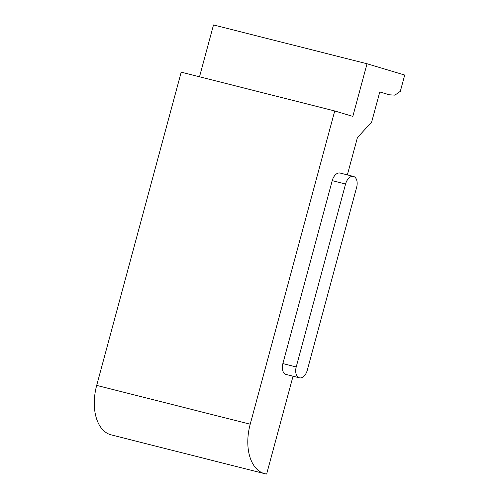 <?xml version="1.0" encoding="UTF-8"?>
<svg xmlns="http://www.w3.org/2000/svg" width="499" height="499" viewBox="0 0 499 499"><rect width="100%" height="100%" fill="white"/><g stroke="black" fill="none" stroke-linecap="round" stroke-linejoin="round"><path stroke-width="0.75" d="M293.038 376.221L266.641 474.05A43.27 26.216 -75.8 0 1 264.738 473.688L111.215 434.885A43.27 26.216 -75.8 0 1 96.687 385.409L181.212 72.155L334.735 110.965L352.824 116.386L367.027 63.76L404.714 75.05L400.323 91.336L394.915 95.147L389.289 94.785L379.783 91.953L371.668 122.03L357.415 137.618L347.354 174.899M199.513 76.784L213.503 24.95L367.027 63.76M264.738 473.688A43.27 26.216 -75.8 0 1 250.211 424.212L334.735 110.965M299.412 377.83L286.064 374.456A9.518 5.77 -75.8 0 1 282.871 363.571L332.228 180.638A9.518 5.77 -75.8 0 1 340.087 173.066L353.442 176.44A9.518 5.77 -75.8 0 1 356.635 187.325L307.272 370.258A9.518 5.77 -75.8 0 1 299.412 377.83A9.518 5.77 -75.8 0 1 296.219 366.946L345.576 184.012A9.518 5.77 -75.8 0 1 353.442 176.44M96.687 385.409L250.211 424.212M389.289 94.785L388.578 94.592M345.576 184.012L332.228 180.638M296.219 366.946L282.871 363.571"/></g></svg>
